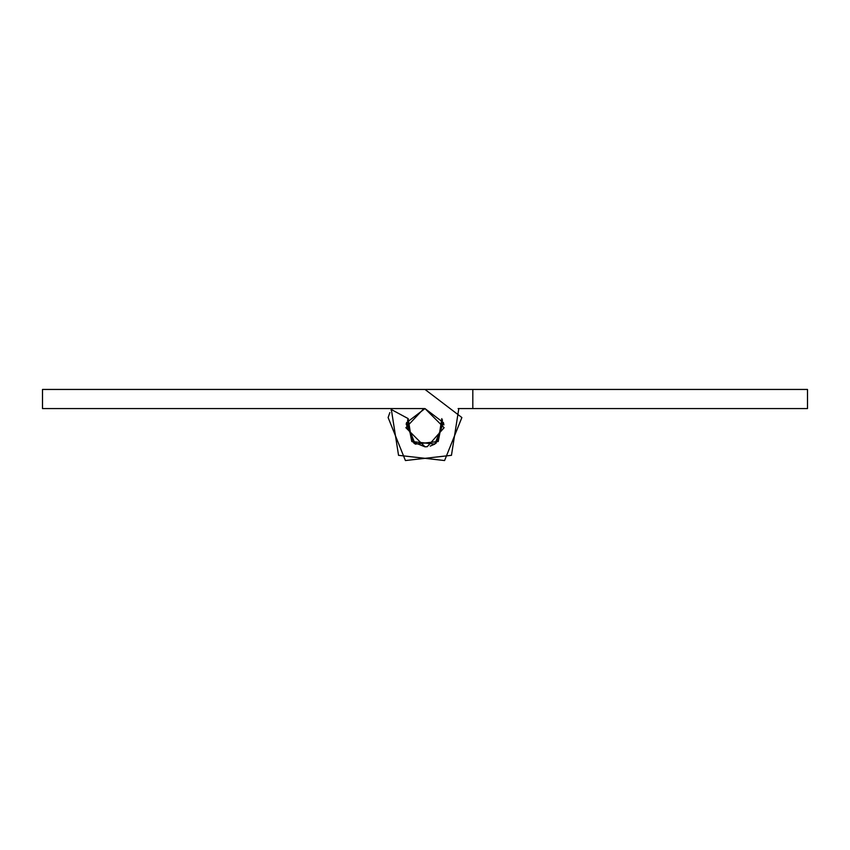 <?xml version="1.0" encoding="UTF-8"?>
<svg xmlns="http://www.w3.org/2000/svg" width="850" height="850" viewBox="0 0 850 850"><rect width="100%" height="100%" fill="white"/><g stroke="black" fill="none" stroke-linecap="round" stroke-linejoin="round"><path stroke-width="1.27" d="M472.812 408.574L807.5 408.574L807.5 389.449L425 389.449L472.812 389.449L425 389.449L472.812 389.449L425 389.449L472.812 389.449L425 389.449L472.812 389.449L425 389.449L472.812 389.449L425 389.449L472.812 389.449L425 389.449L472.812 389.449L425 389.449L472.812 389.449L425 389.449L472.812 389.449L425 389.449L472.812 389.449L472.812 408.574L458.129 408.574M414.024 443.36L406.566 422.62L425 408.574L406.566 422.62L414.024 443.36L406.566 422.62L425 408.574L406.566 422.62L414.024 443.36L406.566 422.62L425 408.574L406.566 422.62L414.024 443.36L406.566 422.62L425 408.574L406.566 422.62L414.024 443.36L406.566 422.62L425 408.574L406.566 422.62L414.024 443.36L406.566 422.62L425 408.574L406.566 422.62L414.024 443.36L406.566 422.62L425 408.574L406.566 422.62L414.024 443.36L406.566 422.62L425 408.574L406.566 422.62L414.024 443.36L406.566 422.62L425 408.574L406.566 422.62L414.024 443.36L406.566 422.62L425 408.574L406.566 422.62L406.194 424.203L415.204 444.125L438.228 441.511L441.83 418.614L438.228 441.511L415.204 444.125L406.566 422.62L425 408.574L443.434 422.62L434.796 444.125L430.196 446.101M391.871 408.574L391.021 410.125M389.874 412.569L388.121 417.541L405.408 460.551L451.456 455.324L458.66 409.53M442.446 419.868L438.228 441.511L415.14 444.082L438.228 441.511L442.446 419.868L438.228 441.511L415.14 444.082L438.228 441.511L442.446 419.868L438.228 441.511L415.14 444.082L438.228 441.511L442.446 419.868L438.228 441.511L415.14 444.082L438.228 441.511L442.446 419.868L438.228 441.511L415.14 444.082L438.228 441.511L442.446 419.868L438.228 441.511L415.14 444.082L438.228 441.511L442.446 419.868L438.228 441.511L415.14 444.082L438.228 441.511L442.446 419.868L438.228 441.511L415.14 444.082L438.228 441.511L442.446 419.868L438.228 441.511L415.14 444.082L438.228 441.511L442.446 419.868L438.228 441.511L415.14 444.082M377.188 389.449L425 389.449L377.188 389.449L425 389.449L377.188 389.449L425 389.449L377.188 389.449L425 389.449L377.188 389.449L425 389.449L377.188 389.449L425 389.449L377.188 389.449L425 389.449L377.188 389.449L425 389.449L377.188 389.449L425 389.449L377.188 389.449L425 389.449L461.879 417.541L444.592 460.551L398.544 455.324L391.34 409.53L408.17 418.614L411.772 441.511L434.796 444.125L443.434 422.62L425 408.574L42.5 408.574L42.5 389.449L425 389.449M407.554 419.868L411.772 441.511L434.86 444.082L411.772 441.511L407.554 419.868L411.772 441.511L434.86 444.082L411.772 441.511L407.554 419.868L411.772 441.511L434.86 444.082L411.772 441.511L407.554 419.868L411.772 441.511L434.86 444.082L411.772 441.511L407.554 419.868L411.772 441.511L434.86 444.082L411.772 441.511L407.554 419.868L411.772 441.511L434.86 444.082L411.772 441.511L407.554 419.868L411.772 441.511L434.86 444.082L411.772 441.511L407.554 419.868L411.772 441.511L434.86 444.082L411.772 441.511L407.554 419.868L411.772 441.511L434.86 444.082L411.772 441.511L407.554 419.868L411.772 441.511L434.86 444.082M435.976 443.36L443.434 422.62L425 408.574L443.434 422.62L435.976 443.36L443.434 422.62L425 408.574L443.434 422.62L435.976 443.36L443.434 422.62L425 408.574L443.434 422.62L435.976 443.36L443.434 422.62L425 408.574L443.434 422.62L435.976 443.36L443.434 422.62L425 408.574L443.434 422.62L435.976 443.36L443.434 422.62L425 408.574L443.434 422.62L435.976 443.36L443.434 422.62L425 408.574L443.434 422.62L435.976 443.36L443.434 422.62L425 408.574L443.434 422.62L435.976 443.36L443.434 422.62L425 408.574L443.434 422.62L435.976 443.36L443.434 422.62L425 408.574L423.831 408.616L425 408.574L444.125 427.699L427.252 446.696L425 446.824L405.875 427.699L423.831 408.616M425 446.824L411.772 441.511L408.17 418.614M427.252 446.696L425 446.824L405.875 427.699M443.434 422.62L443.913 424.873"/></g></svg>
